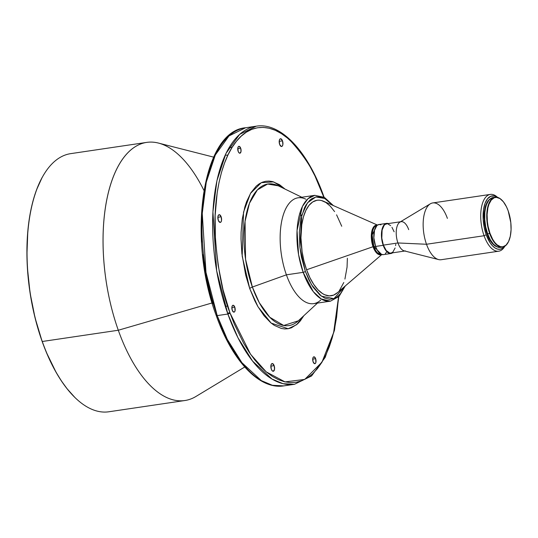 <?xml version="1.0" encoding="UTF-8"?>
<svg xmlns="http://www.w3.org/2000/svg" width="538" height="538" viewBox="0 0 538 538"><rect width="100%" height="100%" fill="white"/><g stroke="black" fill="none" stroke-linecap="round" stroke-linejoin="round"><path stroke-width="0.81" d="M240.681 148.199A3.477 1.614 -98.4 0 1 239.921 153.209A3.477 1.614 -98.4 0 1 238.146 151.333L238.966 152.779L239.941 153.202L241.031 151.447L240.681 148.199L239.208 146.336L238.59 146.444L237.917 147.526L238.146 151.333A3.477 1.614 -98.4 0 1 238.906 146.323A3.477 1.614 -98.4 0 1 240.681 148.199L237.749 148.629L240.681 148.199M282.49 140.862A3.914 1.816 -98.4 0 1 281.636 146.497A3.914 1.816 -98.4 0 1 279.639 144.386L281.293 146.477L282.295 146.08L282.88 144.52L282.49 140.862L280.829 138.77L279.834 139.167L279.249 140.727L279.639 144.386A3.914 1.816 -98.4 0 1 280.493 138.75A3.914 1.816 -98.4 0 1 282.49 140.862L279.188 141.346L282.49 140.862M315.638 358.691A3.477 1.614 -98.4 0 1 314.878 363.701A3.477 1.614 -98.4 0 1 313.103 361.825L314.575 363.688L315.194 363.58L315.867 362.498L315.638 358.691L314.165 356.835L313.271 357.185L312.753 358.577L313.103 361.825A3.477 1.614 -98.4 0 1 313.856 356.815A3.477 1.614 -98.4 0 1 315.638 358.691L312.699 359.128L315.638 358.691M274.145 365.638A3.914 1.816 -98.4 0 1 273.291 371.274A3.914 1.816 -98.4 0 1 271.293 369.169L272.221 370.79L273.311 371.274L274.535 369.297L274.145 365.638L272.49 363.547L271.488 363.944L270.903 365.51L271.293 369.169A3.914 1.816 -98.4 0 1 272.147 363.533A3.914 1.816 -98.4 0 1 274.145 365.638L270.843 366.129L274.145 365.638M234.783 307.137A3.477 1.614 -98.4 0 1 234.023 312.148A3.477 1.614 -98.4 0 1 232.248 310.278L233.721 312.134L234.339 312.027L235.012 310.944L234.783 307.137L233.31 305.281L232.423 305.638L231.898 307.023L232.248 310.278A3.477 1.614 -98.4 0 1 233.001 305.268A3.477 1.614 -98.4 0 1 234.783 307.137L231.844 307.575L234.783 307.137M221.145 216.794A3.914 1.816 -98.4 0 1 220.291 222.429A3.914 1.816 -98.4 0 1 218.294 220.324L219.948 222.416L220.95 222.019L221.535 220.452L221.145 216.794L219.484 214.702L218.489 215.106L217.903 216.666L218.294 220.324A3.914 1.816 -98.4 0 1 219.148 214.689A3.914 1.816 -98.4 0 1 221.145 216.794L217.843 217.285L221.145 216.794M377.481 225.079L323.594 201.266A48.272 22.361 81.6 0 0 302.934 218.764A48.272 22.361 81.6 0 0 306.593 269.767L373.042 246.727A14.99 6.947 -98.4 0 0 381.711 254.481L376.277 252.618L373.042 246.727A1.742 0.605 160.4 0 1 373.843 246.532L372.148 234.951L377.057 225.24A14.788 6.853 81.6 0 0 373.843 246.532L375.531 246.283L373.843 246.532L381.637 254.454M381.388 254.494A14.788 6.853 81.6 0 1 373.843 246.532A1.742 0.605 -19.6 0 0 373.042 246.727A14.99 6.947 -98.4 0 1 371.731 231.69A14.99 6.947 -98.4 0 1 377.373 225.16L373.406 227.258L371.395 234.017L373.042 246.727L306.593 269.767L309.895 277.669L313.741 284.427L317.992 289.787L322.477 293.546L324.757 294.777L329.276 295.873L333.594 295.133L337.555 292.578M305.328 271.334L299.922 247.393L301.724 215.408L307.507 202.792L315.833 196.962L324.757 198.482L332.565 205.227L325.981 199.201L321.099 197.056L316.337 196.861L311.879 198.636L309.814 200.237L306.122 204.81L304.528 207.735L300.93 218.697L299.336 232.181L299.881 247.036L301.414 257.063L305.328 271.334A1.742 0.605 160.4 0 1 303.17 272.342A1.742 0.605 -19.6 0 0 305.328 271.334L311.502 284.696L321.394 296.176L333.943 298.651L344.596 286.539L340.446 293.728L336.458 297.393L334.273 298.529L329.639 299.323L324.797 298.146L319.928 295.039L312.988 287.05L308.866 279.807L305.328 271.334M320.729 300.076A53.491 24.782 -98.4 0 1 286.398 274.831L252.362 287.036A3.477 1.21 -19.6 0 0 249.74 288.624L242.174 256.101L243.532 212.16L250.526 193.344L261.293 182.671L273.607 181.884L285.066 189.1L279.504 184.669L272.47 181.568L269 181.071L265.611 181.293L262.329 182.221L259.181 183.848L256.209 186.161L250.883 192.752L246.565 201.73L244.83 207.016L242.302 218.912L241.105 232.194L241.024 239.202L241.892 253.6L245.684 275.126L249.74 288.624L254.837 300.829L257.722 306.297L264.003 315.705L270.782 322.78L274.279 325.356L281.313 328.456L284.777 328.953L288.173 328.731L291.455 327.803L297.575 323.863L300.345 320.89L303.809 315.725L296.606 324.703L288.166 328.731L271.192 323.116L258.058 306.889L249.74 288.624A3.477 1.21 160.4 0 1 252.362 287.036L245.57 259.323L245.046 221.434L249.498 203.182L257.399 189.867L267.615 184.036L278.321 185.825A71.567 33.154 81.6 0 0 247.09 210.795A71.567 33.154 81.6 0 0 252.362 287.036L286.398 274.831A53.491 24.782 81.6 0 1 298.039 197.809L314.811 195.328L308.012 198.677L302.403 206.484L297.043 230.459L298.577 254.642L303.17 272.342A53.491 24.782 -98.4 0 1 314.811 195.328L324.401 197.372L333.365 205.583M345.261 285.967L339.061 296.425L330.473 301.159A53.491 24.782 -98.4 0 1 303.17 272.342L313.298 291.643L321.247 298.987L330.473 301.159L313.701 303.64A53.491 24.782 81.6 0 1 286.398 274.831L303.17 272.342L286.398 274.831A53.491 24.782 -98.4 0 1 282.45 217.85A53.491 24.782 -98.4 0 1 305.799 199.181M298.301 320.823A71.567 33.154 81.6 0 1 252.362 287.036L259.262 302.645L269.794 317.272L283.728 325.49L298.301 320.823L317.487 303.076M230.029 313.022C222.369 294.03 217.392 267.426 215.113 233.196C213.606 199.88 220.338 160.553 236.404 141.312C252.154 121.171 274.205 124.87 290.09 140.391C306.115 157.594 317.339 176.471 323.748 197.009A1.742 0.605 -19.6 0 0 323.863 196.639A1.742 0.605 -19.6 0 0 323.553 196.444A1.742 0.605 160.4 0 1 323.863 196.639A1.742 0.605 160.4 0 1 323.748 197.009L314.952 175.939L309.982 166.498L304.69 157.91L299.135 150.257L293.358 143.612L287.433 138.044L281.401 133.599L275.321 130.324L269.262 128.252L263.277 127.398L257.42 127.768L251.75 129.369L246.323 132.18L241.192 136.175L236.404 141.312L232.006 147.547L228.038 154.816L224.548 163.048L221.555 172.167L219.094 182.086L217.197 192.705L215.126 215.63L215.435 240.076L218.105 265.093L223.035 289.726L230.029 313.022A1.742 0.605 160.4 0 1 227.87 314.031A1.742 0.605 -19.6 0 0 230.029 313.022L250.54 354.239L266.223 371.872L285.005 381.893L304.73 379.425L321.973 362.161L333.627 332.585L338.543 296.942L336.586 317.319L334.69 327.938L332.228 337.857L329.236 346.976L325.739 355.208L321.778 362.478L317.38 368.712L312.591 373.849L307.46 377.844L302.033 380.655L296.364 382.256L290.507 382.632L284.521 381.778L278.462 379.7L272.383 376.425L266.35 371.98L260.419 366.412L254.649 359.767L249.094 352.114L243.801 343.526L234.225 323.883L230.029 313.022M338.785 296.707L334.495 330.204L325.201 357.373L311.549 375.981L294.468 384.3A130.465 60.438 -98.4 0 1 227.87 314.031L217.197 315.611L227.87 314.031L237.971 337.756L252.578 361.099L271.966 379.014L283.035 383.702L294.468 384.3L283.795 385.88L272.363 385.282L261.293 380.595L241.905 362.679L227.292 339.337L217.197 315.611A1.742 0.605 160.4 0 1 216.195 315.416A1.742 0.605 -19.6 0 0 217.197 315.611A130.465 60.438 81.6 0 0 283.795 385.88C259.255 389.922 232.026 360.588 216.189 315.409C186.935 237.991 202.261 131.023 245.59 127.755A130.465 60.438 81.6 0 0 217.197 315.611L205.987 272.423L202.248 213.451L206.256 182.254L215.321 154.978L229 135.932L245.59 127.755L256.263 126.174L239.672 134.352L225.994 153.397L216.928 180.674L212.92 211.871L216.666 270.843L227.87 314.031A130.465 60.438 -98.4 0 1 256.263 126.174C280.802 122.133 308.032 151.467 323.863 196.646L324.051 197.177M213.673 157.136L158.414 143.068A130.465 60.438 81.6 0 0 107.277 197.238A130.465 60.438 81.6 0 0 118.299 330.245L212.133 302.934L118.299 330.245A130.465 60.438 -98.4 0 1 146.692 142.395A130.465 60.438 -98.4 0 1 203.895 190.351M146.692 142.395L70.666 153.646A130.465 60.438 81.6 0 0 42.273 341.495L118.299 330.245L42.273 341.495A130.465 60.438 -98.4 0 1 42.233 177.305L42.099 177.553A130.209 60.317 81.6 0 0 42.139 341.415L46.382 352.403L56.066 372.269L61.419 380.958L67.042 388.698L74.661 397.226M489.681 233.526L490.004 233.378A24.963 11.567 -98.4 0 1 488.847 204.541A24.963 11.567 -98.4 0 1 501.954 200.19A24.963 11.567 -98.4 0 1 508.181 210.876A24.963 11.567 -98.4 0 1 508.188 242.295A24.963 11.567 -98.4 0 1 490.004 233.378L489.681 233.526A25.225 11.688 -98.4 0 1 495.168 197.211A25.225 11.688 -98.4 0 1 501.853 200.096A25.225 11.688 81.6 0 0 501.759 199.995A25.225 11.688 81.6 0 0 488.517 204.386A25.225 11.688 81.6 0 0 489.681 233.526L487.623 233.828L489.681 233.526A25.225 11.688 81.6 0 0 508.054 242.537A25.225 11.688 81.6 0 0 508.121 242.416A25.225 11.688 -98.4 0 1 502.553 247.11A25.225 11.688 -98.4 0 1 489.681 233.526M495.168 197.211L493.111 197.513A25.225 11.688 81.6 0 0 487.623 233.828L490.32 239.807L493.575 244.292L497.112 246.895L500.616 247.399M489.896 199.1A24.788 11.486 81.6 0 0 487.018 233.748L487.562 233.667L487.018 233.748L488.712 237.803L491.759 242.752L495.175 245.96L497.509 246.989M484.065 235.738L486.224 234.729A26.961 12.488 -98.4 0 1 484.496 205.065A26.961 12.488 -98.4 0 1 497.193 197.278L494.442 196.027L490.777 196.262L487.562 198.764L485.074 203.317L483.534 209.524L483.171 219.45L484.187 227.292L486.224 234.729L484.065 235.738A28.702 13.295 -98.4 0 1 490.313 194.413A28.702 13.295 -98.4 0 1 497.603 197.385A28.702 13.295 81.6 0 0 482.687 202.732A28.702 13.295 81.6 0 0 484.065 235.738L426.5 244.259L484.065 235.738A28.702 13.295 81.6 0 0 504.839 246.236A28.702 13.295 -98.4 0 1 498.719 251.199A28.702 13.295 -98.4 0 1 484.065 235.738M490.313 194.413L432.74 202.934A28.702 13.295 81.6 0 0 426.5 244.259A28.702 13.295 -98.4 0 1 430.326 203.815A28.702 13.295 -98.4 0 1 447.394 218.388M430.326 203.815L399.909 222.127A14.788 6.853 81.6 0 0 397.938 242.961L426.5 244.259L397.938 242.961A14.788 6.853 -98.4 0 1 401.153 221.676A14.788 6.853 -98.4 0 1 408.698 229.639M401.153 221.676L386.587 223.828A14.788 6.853 81.6 0 0 383.372 245.12L397.938 242.961L383.372 245.12L386.197 250.486L389.633 253.015L390.991 253.075L392.854 252.107L395.107 247.971M386.526 223.398L378.9 224.528A15.219 7.048 81.6 0 0 375.585 246.444L383.211 245.315A15.219 7.048 -98.4 0 1 386.526 223.398A15.219 7.048 -98.4 0 1 388.241 223.586M380.944 224.844L379.519 224.494L377.515 225.059L375.82 226.881L374.582 229.787L373.863 237.816L375.585 246.444A15.219 7.048 81.6 0 0 383.359 254.642L390.985 253.512A15.219 7.048 -98.4 0 1 383.211 245.315L375.585 246.444L377.219 250.049L379.182 252.759L381.314 254.326L383.433 254.629M392.572 252.84A15.219 7.048 -98.4 0 1 390.985 253.512M392.975 252.51L391.059 253.499L389.653 253.445L387.508 252.288L386.123 250.843L383.211 245.315L381.805 239.645L381.536 232.416L382.975 226.606L383.964 225.012L385.78 223.6L388.57 223.714M395.612 245.61L395.766 244.326M394.139 231.791L391.946 227.305M390.649 225.664L387.878 223.895M387.192 223.795L385.242 224.346L384.105 225.395L382.115 230.082L381.812 238.179L383.372 245.12A14.788 6.853 81.6 0 0 390.918 253.082L405.484 250.93A14.788 6.853 -98.4 0 1 397.938 242.961A14.788 6.853 81.6 0 0 404.159 250.856L438.578 259.572A28.702 13.295 -98.4 0 1 426.5 244.259A28.702 13.295 81.6 0 0 441.147 259.719L498.719 251.199M504.469 246.458A26.961 12.488 -98.4 0 1 486.224 234.729L490.219 242.914L492.593 245.913L495.095 248.011L497.637 249.128L500.118 249.228L502.445 248.307L504.523 246.391M490.152 198.925L488.242 200.681L486.634 203.283L485.384 206.626L484.287 212.739L484.718 224.521L487.018 233.748A24.788 11.486 81.6 0 0 496.957 246.828M494.133 197.459L491.88 197.843L488.867 200.183L486.547 204.447L485.478 208.172L484.846 212.456L484.758 219.538L485.713 226.875L487.623 233.828A25.225 11.688 81.6 0 0 500.495 247.419L502.553 247.11M508.181 210.876L510.804 222.597L511.066 229.76L510.3 236.269L508.565 241.555L506.016 245.173L502.869 246.801L500.569 246.707L497.045 244.81L494.778 242.443L492.673 239.289L490.004 233.378L488.114 226.491L487.374 221.656L487.112 214.487L487.885 207.984L488.941 204.292L491.241 200.075L494.214 197.762L496.453 197.379L499.963 198.583L503.407 201.811L506.473 206.794L508.181 210.876M42.146 177.459L36.591 189.719L33.564 198.946L31.083 208.973L29.153 219.719L27.815 231.064L26.92 255.14L27.377 267.635L30.074 292.941L35.064 317.85L42.139 341.415A130.209 60.317 81.6 0 0 74.6 397.165A130.209 60.317 81.6 0 0 74.701 397.259M74.6 397.165L74.802 397.36A130.465 60.438 -98.4 0 1 42.273 341.495A130.465 60.438 81.6 0 0 108.871 411.772L184.89 400.521A130.465 60.438 -98.4 0 1 118.299 330.245A130.465 60.438 81.6 0 0 195.919 396.479L244.736 367.003M220.499 325.914L230.076 345.557L235.368 354.145L240.923 361.798L246.693 368.443M214.319 156.847L210.822 165.079L207.829 174.198L205.368 184.117L203.472 194.736L201.4 217.661L201.71 242.107M202.752 254.602L206.572 279.545L212.564 303.627M216.195 315.416A1.742 0.605 160.4 0 1 216.303 315.053M342.571 290.621L344.253 286.835M339.35 290.654L343.795 282.504M344.919 279.081L347.05 267.178L347.38 258.247M341.738 226.263L336.58 214.823M334.596 211.602L330.345 206.242L325.86 202.483L321.307 200.479L319.061 200.156L316.869 200.297L312.706 201.952L308.987 205.381L305.846 210.439L303.419 216.949L301.784 224.649L300.95 237.783L302.121 251.797L303.97 261.031L306.593 269.767A48.272 22.361 81.6 0 0 337.158 292.928L381.839 254.521M385.349 253.633L386.439 252.295M226.195 155.24L227.964 154.978M227.547 313.109L229.934 312.753M278.321 185.825L301.825 197.251M299.996 212.658L301.522 216.175M225.301 306.404L227.675 306.055M228.986 147.789L232.147 147.325"/></g></svg>
